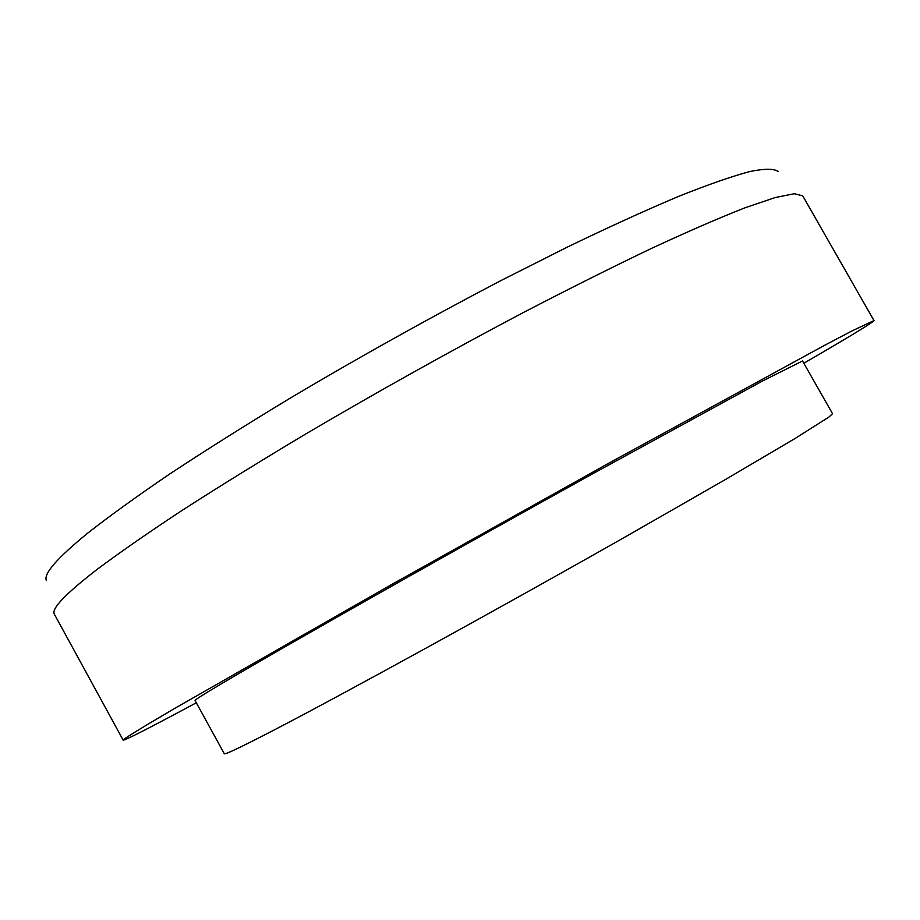 <?xml version="1.0" encoding="UTF-8"?>
<svg xmlns="http://www.w3.org/2000/svg" width="920" height="920" viewBox="0 0 920 920"><rect width="100%" height="100%" fill="white"/><g stroke="black" fill="none" stroke-linecap="round" stroke-linejoin="round"><path stroke-width="1.38" d="M803.827 363.25C848.792 337.157 872.183 322.943 874 320.574L802.734 195.845L794.362 193.717L775.307 197.524L745.096 207.759C719.486 217.798 688.413 231.288 651.877 248.227C612.536 267.03 569.526 288.558 522.87 312.788C449.834 351.394 377.534 391.736 305.98 433.826C260.567 460.966 219.282 486.484 182.137 510.37C148.017 532.864 119.669 552.552 97.083 569.411C65.515 593.848 51.255 608.752 54.314 614.123L123.199 740.186C126.166 739.875 150.535 727.409 196.316 702.776M874 320.574L852.276 330.786L824.722 345.241L609.132 463.001L390.908 584.924L173.627 709.021C139.081 729.307 122.268 739.692 123.199 740.186M241.454 672.002C209.84 690.483 194.373 699.97 195.052 700.465L224.273 753.698C224.549 754.975 240.982 747.166 273.55 730.296C342.01 694.795 495.581 610.5 626.52 536.199L725.742 479.343L795.202 438.391L828.931 417.036L832.554 413.747L802.527 360.962L762.599 380.96L591.732 474.294C460.218 547.101 307.947 633.144 241.454 672.002M778.32 171.58C774.249 168.555 764.75 168.532 749.846 171.522C731.664 176.41 707.894 184.702 678.511 196.42C646.047 210.117 609.051 226.975 567.514 247.008L500.986 280.554C429.709 317.825 359.329 357.086 289.834 398.348C245.743 425.04 205.689 450.259 169.671 474.018C136.62 496.489 109.169 516.292 87.331 533.439C56.81 558.417 43.182 574.149 46.437 580.623"/></g></svg>
